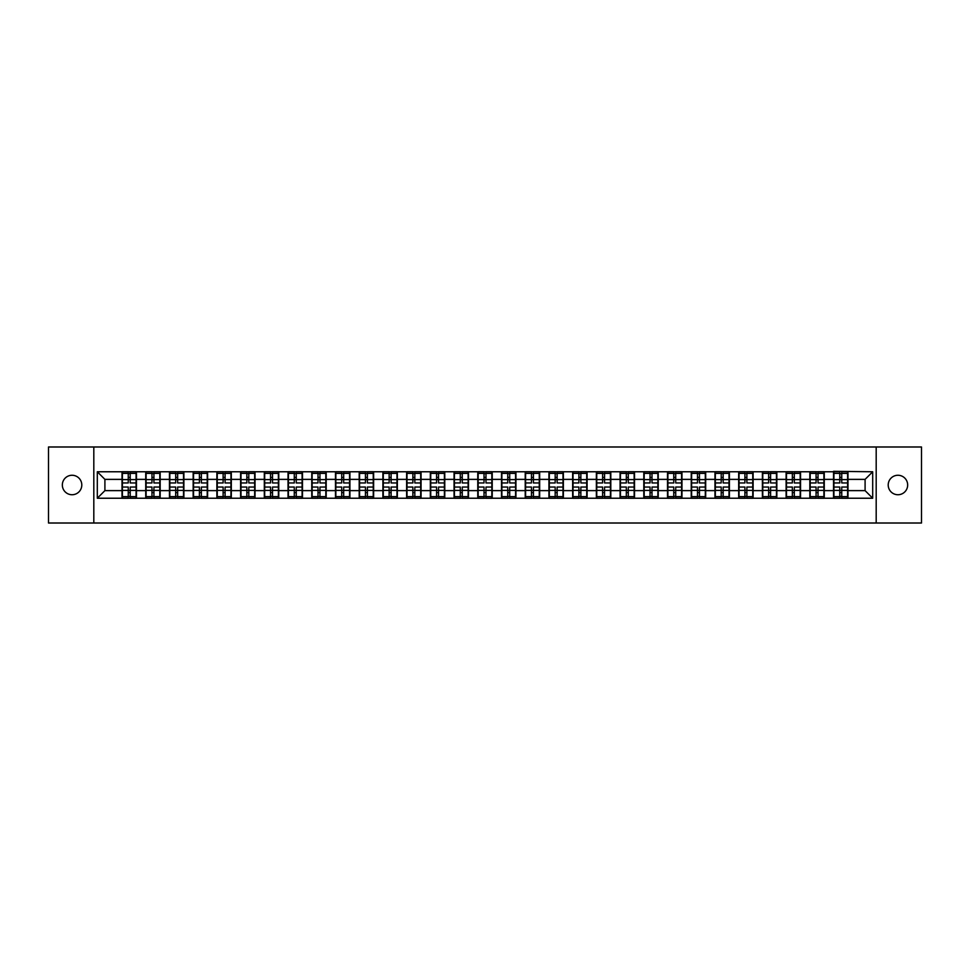 <?xml version="1.0" encoding="UTF-8"?>
<svg xmlns="http://www.w3.org/2000/svg" width="970" height="970" viewBox="0 0 970 970"><rect width="100%" height="100%" fill="white"/><g stroke="black" fill="none" stroke-linecap="round" stroke-linejoin="round"><path stroke-width="1.45" d="M897.929 494.736A9.736 9.736 0 0 1 888.205 485A9.736 9.736 0 0 1 897.929 475.264A9.736 9.736 0 0 1 907.665 485A9.736 9.736 0 0 1 897.929 494.736M72.071 494.736A9.736 9.736 0 0 1 62.335 485A9.736 9.736 0 0 1 72.071 475.264A9.736 9.736 0 0 1 81.795 485A9.736 9.736 0 0 1 72.071 494.736M876.189 523.012L921.5 523.012L921.5 446.988L876.189 446.988L876.189 523.012L93.811 523.012L93.811 446.988L48.5 446.988L48.5 523.012L93.811 523.012M876.189 446.988L93.811 446.988M865.094 490.626L865.094 479.374L847.986 479.374L847.986 490.626L865.094 490.626L872.697 498.228L872.697 471.772L833.545 471.311L833.545 479.374L824.27 479.374L824.27 490.626L833.545 490.626L833.545 479.374M872.697 498.228L97.303 498.228L97.303 471.772L122.014 471.772L122.014 479.374L104.905 479.374L104.905 490.626L122.014 490.626L122.014 479.374M833.545 471.772L122.014 471.772M833.545 490.626L833.545 498.228M824.27 490.626L824.27 498.228M824.27 471.772L824.27 479.374M800.553 490.626L809.829 490.626L809.829 479.374L800.553 479.374L800.553 498.228M809.829 490.626L809.829 498.228M809.829 471.772L809.829 479.374M800.553 471.772L800.553 479.374M776.837 490.626L786.112 490.626L786.112 479.374L776.837 479.374L776.837 498.228M786.112 490.626L786.112 498.228M786.112 471.772L786.112 479.374M776.837 471.772L776.837 479.374M753.12 490.626L762.396 490.626L762.396 479.374L753.12 479.374L753.12 498.228M762.396 490.626L762.396 498.228M762.396 471.772L762.396 479.374M753.12 471.772L753.12 479.374M729.404 490.626L738.679 490.626L738.679 479.374L729.404 479.374L729.404 498.228M738.679 490.626L738.679 498.228M738.679 471.772L738.679 479.374M729.404 471.772L729.404 479.374M705.687 490.626L714.963 490.626L714.963 479.374L705.687 479.374L705.687 498.228M714.963 490.626L714.963 498.228M714.963 471.772L714.963 479.374M705.687 471.772L705.687 479.374M681.971 490.626L691.234 490.626L691.234 479.374L681.971 479.374L681.971 498.228M691.234 490.626L691.234 498.228M691.234 471.772L691.234 479.374M681.971 471.772L681.971 479.374M658.242 490.626L667.518 490.626L667.518 479.374L658.242 479.374L658.242 498.228M667.518 490.626L667.518 498.228M667.518 471.772L667.518 479.374M658.242 471.772L658.242 479.374M634.525 490.626L643.801 490.626L643.801 479.374L634.525 479.374L634.525 498.228M643.801 490.626L643.801 498.228M643.801 471.772L643.801 479.374M634.525 471.772L634.525 479.374M610.809 490.626L620.085 490.626L620.085 479.374L610.809 479.374L610.809 498.228M620.085 490.626L620.085 498.228M620.085 471.772L620.085 479.374M610.809 471.772L610.809 479.374M587.092 490.626L596.368 490.626L596.368 479.374L587.092 479.374L587.092 498.228M596.368 490.626L596.368 498.228M596.368 471.772L596.368 479.374M587.092 471.772L587.092 479.374M563.376 490.626L572.652 490.626L572.652 479.374L563.376 479.374L563.376 498.228M572.652 490.626L572.652 498.228M572.652 471.772L572.652 479.374M563.376 471.772L563.376 479.374M539.659 490.626L548.935 490.626L548.935 479.374L539.659 479.374L539.659 498.228M548.935 490.626L548.935 498.228M548.935 471.772L548.935 479.374M539.659 471.772L539.659 479.374M515.943 490.626L525.219 490.626L525.219 479.374L515.943 479.374L515.943 498.228M525.219 490.626L525.219 498.228M525.219 471.772L525.219 479.374M515.943 471.772L515.943 479.374M492.226 490.626L501.502 490.626L501.502 479.374L492.226 479.374L492.226 498.228M501.502 490.626L501.502 498.228M501.502 471.772L501.502 479.374M492.226 471.772L492.226 479.374M468.498 490.626L477.774 490.626L477.774 479.374L468.498 479.374L468.498 498.228M477.774 490.626L477.774 498.228M477.774 471.772L477.774 479.374M468.498 471.772L468.498 479.374M444.781 490.626L454.057 490.626L454.057 479.374L444.781 479.374L444.781 498.228M454.057 490.626L454.057 498.228M454.057 471.772L454.057 479.374M444.781 471.772L444.781 479.374M421.065 490.626L430.34 490.626L430.34 479.374L421.065 479.374L421.065 498.228M430.34 490.626L430.34 498.228M430.34 471.772L430.34 479.374M421.065 471.772L421.065 479.374M397.348 490.626L406.624 490.626L406.624 479.374L397.348 479.374L397.348 498.228M406.624 490.626L406.624 498.228M406.624 471.772L406.624 479.374M397.348 471.772L397.348 479.374M373.632 490.626L382.907 490.626L382.907 479.374L373.632 479.374L373.632 498.228M382.907 490.626L382.907 498.228M382.907 471.772L382.907 479.374M373.632 471.772L373.632 479.374M349.915 490.626L359.191 490.626L359.191 479.374L349.915 479.374L349.915 498.228M359.191 490.626L359.191 498.228M359.191 471.772L359.191 479.374M349.915 471.772L349.915 479.374M326.199 490.626L335.474 490.626L335.474 479.374L326.199 479.374L326.199 498.228M335.474 490.626L335.474 498.228M335.474 471.772L335.474 479.374M326.199 471.772L326.199 479.374M302.482 490.626L311.758 490.626L311.758 479.374L302.482 479.374L302.482 498.228M311.758 490.626L311.758 498.228M311.758 471.772L311.758 479.374M302.482 471.772L302.482 479.374M278.766 490.626L288.029 490.626L288.029 479.374L278.766 479.374L278.766 498.228M288.029 490.626L288.029 498.228M288.029 471.772L288.029 479.374M278.766 471.772L278.766 479.374M255.037 490.626L264.313 490.626L264.313 479.374L255.037 479.374L255.037 498.228M264.313 490.626L264.313 498.228M264.313 471.772L264.313 479.374M255.037 471.772L255.037 479.374M231.321 490.626L240.596 490.626L240.596 479.374L231.321 479.374L231.321 498.228M240.596 490.626L240.596 498.228M240.596 471.772L240.596 479.374M231.321 471.772L231.321 479.374M207.604 490.626L216.88 490.626L216.88 479.374L207.604 479.374L207.604 498.228M216.88 490.626L216.88 498.228M216.88 471.772L216.88 479.374M207.604 471.772L207.604 479.374M183.888 490.626L193.163 490.626L193.163 479.374L183.888 479.374L183.888 498.228M193.163 490.626L193.163 498.228M193.163 471.772L193.163 479.374M183.888 471.772L183.888 479.374M160.171 490.626L169.447 490.626L169.447 479.374L160.171 479.374L160.171 498.228M169.447 490.626L169.447 498.228M169.447 471.772L169.447 479.374M160.171 471.772L160.171 479.374M136.455 490.626L145.73 490.626L145.73 479.374L136.455 479.374L136.455 498.228M145.73 490.626L145.73 498.228M145.73 471.772L145.73 479.374M136.455 471.772L136.455 479.374M122.014 490.626L122.014 498.228M104.905 490.626L97.303 498.228M97.303 471.772L104.905 479.374M847.986 490.626L847.986 498.228M847.986 471.772L847.986 479.374M872.697 471.772L865.094 479.374M122.39 479.604L128.246 479.604L128.246 471.699L122.39 471.699L122.39 487.049L128.246 487.049L128.246 490.396L130.222 490.371L130.222 487.049L136.079 487.049L136.079 471.699L130.222 471.699L130.222 473.372L136.079 473.372M128.246 477.41L130.222 477.41M130.222 473.603L128.246 473.603M122.39 482.951L128.246 482.951L128.246 479.604L130.222 479.629L130.222 482.951L136.079 482.951M122.39 473.372L128.246 473.372M128.246 496.397L130.222 496.397M128.246 492.59L130.222 492.59M122.39 498.301L128.246 498.301L128.246 496.628L122.39 496.628L122.39 498.301M122.39 487.049L122.39 490.396L128.246 490.396L128.246 496.628M122.39 490.396L122.39 496.628M136.079 487.049L136.079 498.301L130.222 498.301L130.222 496.628L136.079 496.628M136.079 490.396L130.222 490.396L130.222 496.628M136.079 479.604L130.222 479.604L130.222 473.372M146.106 479.604L151.963 479.604L151.963 471.699L146.106 471.699L146.106 487.049L151.963 487.049L151.963 490.396L153.939 490.371L153.939 487.049L159.795 487.049L159.795 471.699L153.939 471.699L153.939 473.372L159.795 473.372M151.963 477.41L153.939 477.41M153.939 473.603L151.963 473.603M146.106 482.951L151.963 482.951L151.963 479.604L153.939 479.629L153.939 482.951L159.795 482.951M146.106 473.372L151.963 473.372M151.963 496.397L153.939 496.397M151.963 492.59L153.939 492.59M146.106 498.301L151.963 498.301L151.963 496.628L146.106 496.628L146.106 498.301M146.106 487.049L146.106 490.396L151.963 490.396L151.963 496.628M146.106 490.396L146.106 496.628M159.795 487.049L159.795 498.301L153.939 498.301L153.939 496.628L159.795 496.628M159.795 490.396L153.939 490.396L153.939 496.628M159.795 479.604L153.939 479.604L153.939 473.372M169.823 479.604L175.679 479.604L175.679 471.699L169.823 471.699L169.823 487.049L175.679 487.049L175.679 490.396L177.655 490.371L177.655 487.049L183.512 487.049L183.512 471.699L177.655 471.699L177.655 473.372L183.512 473.372M175.679 477.41L177.655 477.41M177.655 473.603L175.679 473.603M169.823 482.951L175.679 482.951L175.679 479.604L177.655 479.629L177.655 482.951L183.512 482.951M169.823 473.372L175.679 473.372M175.679 496.397L177.655 496.397M175.679 492.59L177.655 492.59M169.823 498.301L175.679 498.301L175.679 496.628L169.823 496.628L169.823 498.301M169.823 487.049L169.823 490.396L175.679 490.396L175.679 496.628M169.823 490.396L169.823 496.628M183.512 487.049L183.512 498.301L177.655 498.301L177.655 496.628L183.512 496.628M183.512 490.396L177.655 490.396L177.655 496.628M183.512 479.604L177.655 479.604L177.655 473.372M193.539 479.604L199.396 479.604L199.396 471.699L193.539 471.699L193.539 487.049L199.396 487.049L199.396 490.396L201.372 490.371L201.372 487.049L207.228 487.049L207.228 471.699L201.372 471.699L201.372 473.372L207.228 473.372M199.396 477.41L201.372 477.41M201.372 473.603L199.396 473.603M193.539 482.951L199.396 482.951L199.396 479.604L201.372 479.629L201.372 482.951L207.228 482.951M193.539 473.372L199.396 473.372M199.396 496.397L201.372 496.397M199.396 492.59L201.372 492.59M193.539 498.301L199.396 498.301L199.396 496.628L193.539 496.628L193.539 498.301M193.539 487.049L193.539 490.396L199.396 490.396L199.396 496.628M193.539 490.396L193.539 496.628M207.228 487.049L207.228 498.301L201.372 498.301L201.372 496.628L207.228 496.628M207.228 490.396L201.372 490.396L201.372 496.628M207.228 479.604L201.372 479.604L201.372 473.372M217.256 479.604L223.112 479.604L223.112 471.699L217.256 471.699L217.256 487.049L223.112 487.049L223.112 490.396L225.088 490.371L225.088 487.049L230.945 487.049L230.945 471.699L225.088 471.699L225.088 473.372L230.945 473.372M223.112 477.41L225.088 477.41M225.088 473.603L223.112 473.603M217.256 482.951L223.112 482.951L223.112 479.604L225.088 479.629L225.088 482.951L230.945 482.951M217.256 473.372L223.112 473.372M223.112 496.397L225.088 496.397M223.112 492.59L225.088 492.59M217.256 498.301L223.112 498.301L223.112 496.628L217.256 496.628L217.256 498.301M217.256 487.049L217.256 490.396L223.112 490.396L223.112 496.628M217.256 490.396L217.256 496.628M230.945 487.049L230.945 498.301L225.088 498.301L225.088 496.628L230.945 496.628M230.945 490.396L225.088 490.396L225.088 496.628M230.945 479.604L225.088 479.604L225.088 473.372M240.984 479.604L246.829 479.604L246.829 471.699L240.984 471.699L240.984 487.049L246.829 487.049L246.829 490.396L248.805 490.371L248.805 487.049L254.661 487.049L254.661 471.699L248.805 471.699L248.805 473.372L254.661 473.372M246.829 477.41L248.805 477.41M248.805 473.603L246.829 473.603M240.984 482.951L246.829 482.951L246.829 479.604L248.805 479.629L248.805 482.951L254.661 482.951M240.984 473.372L246.829 473.372M246.829 496.397L248.805 496.397M246.829 492.59L248.805 492.59M240.984 498.301L246.829 498.301L246.829 496.628L240.984 496.628L240.984 498.301M240.984 487.049L240.984 490.396L246.829 490.396L246.829 496.628M240.984 490.396L240.984 496.628M254.661 487.049L254.661 498.301L248.805 498.301L248.805 496.628L254.661 496.628M254.661 490.396L248.805 490.396L248.805 496.628M254.661 479.604L248.805 479.604L248.805 473.372M264.701 479.604L270.545 479.604L270.545 471.699L264.701 471.699L264.701 487.049L270.545 487.049L270.545 490.396L272.521 490.371L272.521 487.049L278.378 487.049L278.378 471.699L272.521 471.699L272.521 473.372L278.378 473.372M270.545 477.41L272.521 477.41M272.521 473.603L270.545 473.603M264.701 482.951L270.545 482.951L270.545 479.604L272.521 479.629L272.521 482.951L278.378 482.951M264.701 473.372L270.545 473.372M270.545 496.397L272.521 496.397M270.545 492.59L272.521 492.59M264.701 498.301L270.545 498.301L270.545 496.628L264.701 496.628L264.701 498.301M264.701 487.049L264.701 490.396L270.545 490.396L270.545 496.628M264.701 490.396L264.701 496.628M278.378 487.049L278.378 498.301L272.521 498.301L272.521 496.628L278.378 496.628M278.378 490.396L272.521 490.396L272.521 496.628M278.378 479.604L272.521 479.604L272.521 473.372M288.417 479.604L294.274 479.604L294.274 471.699L288.417 471.699L288.417 487.049L294.274 487.049L294.274 490.396L296.25 490.371L296.25 487.049L302.094 487.049L302.094 471.699L296.25 471.699L296.25 473.372L302.094 473.372M294.274 477.41L296.25 477.41M296.25 473.603L294.274 473.603M288.417 482.951L294.274 482.951L294.274 479.604L296.25 479.629L296.25 482.951L302.094 482.951M288.417 473.372L294.274 473.372M294.274 496.397L296.25 496.397M294.274 492.59L296.25 492.59M288.417 498.301L294.274 498.301L294.274 496.628L288.417 496.628L288.417 498.301M288.417 487.049L288.417 490.396L294.274 490.396L294.274 496.628M288.417 490.396L288.417 496.628M302.094 487.049L302.094 498.301L296.25 498.301L296.25 496.628L302.094 496.628M302.094 490.396L296.25 490.396L296.25 496.628M302.094 479.604L296.25 479.604L296.25 473.372M312.134 479.604L317.99 479.604L317.99 471.699L312.134 471.699L312.134 487.049L317.99 487.049L317.99 490.396L319.967 490.371L319.967 487.049L325.811 487.049L325.811 471.699L319.967 471.699L319.967 473.372L325.811 473.372M317.99 477.41L319.967 477.41M319.967 473.603L317.99 473.603M312.134 482.951L317.99 482.951L317.99 479.604L319.967 479.629L319.967 482.951L325.811 482.951M312.134 473.372L317.99 473.372M317.99 496.397L319.967 496.397M317.99 492.59L319.967 492.59M312.134 498.301L317.99 498.301L317.99 496.628L312.134 496.628L312.134 498.301M312.134 487.049L312.134 490.396L317.99 490.396L317.99 496.628M312.134 490.396L312.134 496.628M325.811 487.049L325.811 498.301L319.967 498.301L319.967 496.628L325.811 496.628M325.811 490.396L319.967 490.396L319.967 496.628M325.811 479.604L319.967 479.604L319.967 473.372M335.85 479.604L341.707 479.604L341.707 471.699L335.85 471.699L335.85 487.049L341.707 487.049L341.707 490.396L343.683 490.371L343.683 487.049L349.539 487.049L349.539 471.699L343.683 471.699L343.683 473.372L349.539 473.372M341.707 477.41L343.683 477.41M343.683 473.603L341.707 473.603M335.85 482.951L341.707 482.951L341.707 479.604L343.683 479.629L343.683 482.951L349.539 482.951M335.85 473.372L341.707 473.372M341.707 496.397L343.683 496.397M341.707 492.59L343.683 492.59M335.85 498.301L341.707 498.301L341.707 496.628L335.85 496.628L335.85 498.301M335.85 487.049L335.85 490.396L341.707 490.396L341.707 496.628M335.85 490.396L335.85 496.628M349.539 487.049L349.539 498.301L343.683 498.301L343.683 496.628L349.539 496.628M349.539 490.396L343.683 490.396L343.683 496.628M349.539 479.604L343.683 479.604L343.683 473.372M359.567 479.604L365.423 479.604L365.423 471.699L359.567 471.699L359.567 487.049L365.423 487.049L365.423 490.396L367.4 490.371L367.4 487.049L373.256 487.049L373.256 471.699L367.4 471.699L367.4 473.372L373.256 473.372M365.423 477.41L367.4 477.41M367.4 473.603L365.423 473.603M359.567 482.951L365.423 482.951L365.423 479.604L367.4 479.629L367.4 482.951L373.256 482.951M359.567 473.372L365.423 473.372M365.423 496.397L367.4 496.397M365.423 492.59L367.4 492.59M359.567 498.301L365.423 498.301L365.423 496.628L359.567 496.628L359.567 498.301M359.567 487.049L359.567 490.396L365.423 490.396L365.423 496.628M359.567 490.396L359.567 496.628M373.256 487.049L373.256 498.301L367.4 498.301L367.4 496.628L373.256 496.628M373.256 490.396L367.4 490.396L367.4 496.628M373.256 479.604L367.4 479.604L367.4 473.372M383.283 479.604L389.14 479.604L389.14 471.699L383.283 471.699L383.283 487.049L389.14 487.049L389.14 490.396L391.116 490.371L391.116 487.049L396.972 487.049L396.972 471.699L391.116 471.699L391.116 473.372L396.972 473.372M389.14 477.41L391.116 477.41M391.116 473.603L389.14 473.603M383.283 482.951L389.14 482.951L389.14 479.604L391.116 479.629L391.116 482.951L396.972 482.951M383.283 473.372L389.14 473.372M389.14 496.397L391.116 496.397M389.14 492.59L391.116 492.59M383.283 498.301L389.14 498.301L389.14 496.628L383.283 496.628L383.283 498.301M383.283 487.049L383.283 490.396L389.14 490.396L389.14 496.628M383.283 490.396L383.283 496.628M396.972 487.049L396.972 498.301L391.116 498.301L391.116 496.628L396.972 496.628M396.972 490.396L391.116 490.396L391.116 496.628M396.972 479.604L391.116 479.604L391.116 473.372M407 479.604L412.856 479.604L412.856 471.699L407 471.699L407 487.049L412.856 487.049L412.856 490.396L414.833 490.371L414.833 487.049L420.689 487.049L420.689 471.699L414.833 471.699L414.833 473.372L420.689 473.372M412.856 477.41L414.833 477.41M414.833 473.603L412.856 473.603M407 482.951L412.856 482.951L412.856 479.604L414.833 479.629L414.833 482.951L420.689 482.951M407 473.372L412.856 473.372M412.856 496.397L414.833 496.397M412.856 492.59L414.833 492.59M407 498.301L412.856 498.301L412.856 496.628L407 496.628L407 498.301M407 487.049L407 490.396L412.856 490.396L412.856 496.628M407 490.396L407 496.628M420.689 487.049L420.689 498.301L414.833 498.301L414.833 496.628L420.689 496.628M420.689 490.396L414.833 490.396L414.833 496.628M420.689 479.604L414.833 479.604L414.833 473.372M430.728 479.604L436.573 479.604L436.573 471.699L430.728 471.699L430.728 487.049L436.573 487.049L436.573 490.396L438.549 490.371L438.549 487.049L444.405 487.049L444.405 471.699L438.549 471.699L438.549 473.372L444.405 473.372M436.573 477.41L438.549 477.41M438.549 473.603L436.573 473.603M430.728 482.951L436.573 482.951L436.573 479.604L438.549 479.629L438.549 482.951L444.405 482.951M430.728 473.372L436.573 473.372M436.573 496.397L438.549 496.397M436.573 492.59L438.549 492.59M430.728 498.301L436.573 498.301L436.573 496.628L430.728 496.628L430.728 498.301M430.728 487.049L430.728 490.396L436.573 490.396L436.573 496.628M430.728 490.396L430.728 496.628M444.405 487.049L444.405 498.301L438.549 498.301L438.549 496.628L444.405 496.628M444.405 490.396L438.549 490.396L438.549 496.628M444.405 479.604L438.549 479.604L438.549 473.372M454.445 479.604L460.289 479.604L460.289 471.699L454.445 471.699L454.445 487.049L460.289 487.049L460.289 490.396L462.266 490.371L462.266 487.049L468.122 487.049L468.122 471.699L462.266 471.699L462.266 473.372L468.122 473.372M460.289 477.41L462.266 477.41M462.266 473.603L460.289 473.603M454.445 482.951L460.289 482.951L460.289 479.604L462.266 479.629L462.266 482.951L468.122 482.951M454.445 473.372L460.289 473.372M460.289 496.397L462.266 496.397M460.289 492.59L462.266 492.59M454.445 498.301L460.289 498.301L460.289 496.628L454.445 496.628L454.445 498.301M454.445 487.049L454.445 490.396L460.289 490.396L460.289 496.628M454.445 490.396L454.445 496.628M468.122 487.049L468.122 498.301L462.266 498.301L462.266 496.628L468.122 496.628M468.122 490.396L462.266 490.396L462.266 496.628M468.122 479.604L462.266 479.604L462.266 473.372M478.161 479.604L484.006 479.604L484.006 471.699L478.161 471.699L478.161 487.049L484.006 487.049L484.006 490.396L485.994 490.371L485.994 487.049L491.838 487.049L491.838 471.699L485.994 471.699L485.994 473.372L491.838 473.372M484.006 477.41L485.994 477.41M485.994 473.603L484.006 473.603M478.161 482.951L484.006 482.951L484.006 479.604L485.994 479.629L485.994 482.951L491.838 482.951M478.161 473.372L484.006 473.372M484.006 496.397L485.994 496.397M484.006 492.59L485.994 492.59M478.161 498.301L484.006 498.301L484.006 496.628L478.161 496.628L478.161 498.301M478.161 487.049L478.161 490.396L484.006 490.396L484.006 496.628M478.161 490.396L478.161 496.628M491.838 487.049L491.838 498.301L485.994 498.301L485.994 496.628L491.838 496.628M491.838 490.396L485.994 490.396L485.994 496.628M491.838 479.604L485.994 479.604L485.994 473.372M501.878 479.604L507.734 479.604L507.734 471.699L501.878 471.699L501.878 487.049L507.734 487.049L507.734 490.396L509.711 490.371L509.711 487.049L515.555 487.049L515.555 471.699L509.711 471.699L509.711 473.372L515.555 473.372M507.734 477.41L509.711 477.41M509.711 473.603L507.734 473.603M501.878 482.951L507.734 482.951L507.734 479.604L509.711 479.629L509.711 482.951L515.555 482.951M501.878 473.372L507.734 473.372M507.734 496.397L509.711 496.397M507.734 492.59L509.711 492.59M501.878 498.301L507.734 498.301L507.734 496.628L501.878 496.628L501.878 498.301M501.878 487.049L501.878 490.396L507.734 490.396L507.734 496.628M501.878 490.396L501.878 496.628M515.555 487.049L515.555 498.301L509.711 498.301L509.711 496.628L515.555 496.628M515.555 490.396L509.711 490.396L509.711 496.628M515.555 479.604L509.711 479.604L509.711 473.372M525.595 479.604L531.451 479.604L531.451 471.699L525.595 471.699L525.595 487.049L531.451 487.049L531.451 490.396L533.427 490.371L533.427 487.049L539.271 487.049L539.271 471.699L533.427 471.699L533.427 473.372L539.271 473.372M531.451 477.41L533.427 477.41M533.427 473.603L531.451 473.603M525.595 482.951L531.451 482.951L531.451 479.604L533.427 479.629L533.427 482.951L539.271 482.951M525.595 473.372L531.451 473.372M531.451 496.397L533.427 496.397M531.451 492.59L533.427 492.59M525.595 498.301L531.451 498.301L531.451 496.628L525.595 496.628L525.595 498.301M525.595 487.049L525.595 490.396L531.451 490.396L531.451 496.628M525.595 490.396L525.595 496.628M539.271 487.049L539.271 498.301L533.427 498.301L533.427 496.628L539.271 496.628M539.271 490.396L533.427 490.396L533.427 496.628M539.271 479.604L533.427 479.604L533.427 473.372M549.311 479.604L555.167 479.604L555.167 471.699L549.311 471.699L549.311 487.049L555.167 487.049L555.167 490.396L557.144 490.371L557.144 487.049L563 487.049L563 471.699L557.144 471.699L557.144 473.372L563 473.372M555.167 477.41L557.144 477.41M557.144 473.603L555.167 473.603M549.311 482.951L555.167 482.951L555.167 479.604L557.144 479.629L557.144 482.951L563 482.951M549.311 473.372L555.167 473.372M555.167 496.397L557.144 496.397M555.167 492.59L557.144 492.59M549.311 498.301L555.167 498.301L555.167 496.628L549.311 496.628L549.311 498.301M549.311 487.049L549.311 490.396L555.167 490.396L555.167 496.628M549.311 490.396L549.311 496.628M563 487.049L563 498.301L557.144 498.301L557.144 496.628L563 496.628M563 490.396L557.144 490.396L557.144 496.628M563 479.604L557.144 479.604L557.144 473.372M573.028 479.604L578.884 479.604L578.884 471.699L573.028 471.699L573.028 487.049L578.884 487.049L578.884 490.396L580.86 490.371L580.86 487.049L586.717 487.049L586.717 471.699L580.86 471.699L580.86 473.372L586.717 473.372M578.884 477.41L580.86 477.41M580.86 473.603L578.884 473.603M573.028 482.951L578.884 482.951L578.884 479.604L580.86 479.629L580.86 482.951L586.717 482.951M573.028 473.372L578.884 473.372M578.884 496.397L580.86 496.397M578.884 492.59L580.86 492.59M573.028 498.301L578.884 498.301L578.884 496.628L573.028 496.628L573.028 498.301M573.028 487.049L573.028 490.396L578.884 490.396L578.884 496.628M573.028 490.396L573.028 496.628M586.717 487.049L586.717 498.301L580.86 498.301L580.86 496.628L586.717 496.628M586.717 490.396L580.86 490.396L580.86 496.628M586.717 479.604L580.86 479.604L580.86 473.372M596.744 479.604L602.6 479.604L602.6 471.699L596.744 471.699L596.744 487.049L602.6 487.049L602.6 490.396L604.577 490.371L604.577 487.049L610.433 487.049L610.433 471.699L604.577 471.699L604.577 473.372L610.433 473.372M602.6 477.41L604.577 477.41M604.577 473.603L602.6 473.603M596.744 482.951L602.6 482.951L602.6 479.604L604.577 479.629L604.577 482.951L610.433 482.951M596.744 473.372L602.6 473.372M602.6 496.397L604.577 496.397M602.6 492.59L604.577 492.59M596.744 498.301L602.6 498.301L602.6 496.628L596.744 496.628L596.744 498.301M596.744 487.049L596.744 490.396L602.6 490.396L602.6 496.628M596.744 490.396L596.744 496.628M610.433 487.049L610.433 498.301L604.577 498.301L604.577 496.628L610.433 496.628M610.433 490.396L604.577 490.396L604.577 496.628M610.433 479.604L604.577 479.604L604.577 473.372M620.461 479.604L626.317 479.604L626.317 471.699L620.461 471.699L620.461 487.049L626.317 487.049L626.317 490.396L628.293 490.371L628.293 487.049L634.15 487.049L634.15 471.699L628.293 471.699L628.293 473.372L634.15 473.372M626.317 477.41L628.293 477.41M628.293 473.603L626.317 473.603M620.461 482.951L626.317 482.951L626.317 479.604L628.293 479.629L628.293 482.951L634.15 482.951M620.461 473.372L626.317 473.372M626.317 496.397L628.293 496.397M626.317 492.59L628.293 492.59M620.461 498.301L626.317 498.301L626.317 496.628L620.461 496.628L620.461 498.301M620.461 487.049L620.461 490.396L626.317 490.396L626.317 496.628M620.461 490.396L620.461 496.628M634.15 487.049L634.15 498.301L628.293 498.301L628.293 496.628L634.15 496.628M634.15 490.396L628.293 490.396L628.293 496.628M634.15 479.604L628.293 479.604L628.293 473.372M644.189 479.604L650.033 479.604L650.033 471.699L644.189 471.699L644.189 487.049L650.033 487.049L650.033 490.396L652.01 490.371L652.01 487.049L657.866 487.049L657.866 471.699L652.01 471.699L652.01 473.372L657.866 473.372M650.033 477.41L652.01 477.41M652.01 473.603L650.033 473.603M644.189 482.951L650.033 482.951L650.033 479.604L652.01 479.629L652.01 482.951L657.866 482.951M644.189 473.372L650.033 473.372M650.033 496.397L652.01 496.397M650.033 492.59L652.01 492.59M644.189 498.301L650.033 498.301L650.033 496.628L644.189 496.628L644.189 498.301M644.189 487.049L644.189 490.396L650.033 490.396L650.033 496.628M644.189 490.396L644.189 496.628M657.866 487.049L657.866 498.301L652.01 498.301L652.01 496.628L657.866 496.628M657.866 490.396L652.01 490.396L652.01 496.628M657.866 479.604L652.01 479.604L652.01 473.372M667.906 479.604L673.75 479.604L673.75 471.699L667.906 471.699L667.906 487.049L673.75 487.049L673.75 490.396L675.726 490.371L675.726 487.049L681.583 487.049L681.583 471.699L675.726 471.699L675.726 473.372L681.583 473.372M673.75 477.41L675.726 477.41M675.726 473.603L673.75 473.603M667.906 482.951L673.75 482.951L673.75 479.604L675.726 479.629L675.726 482.951L681.583 482.951M667.906 473.372L673.75 473.372M673.75 496.397L675.726 496.397M673.75 492.59L675.726 492.59M667.906 498.301L673.75 498.301L673.75 496.628L667.906 496.628L667.906 498.301M667.906 487.049L667.906 490.396L673.75 490.396L673.75 496.628M667.906 490.396L667.906 496.628M681.583 487.049L681.583 498.301L675.726 498.301L675.726 496.628L681.583 496.628M681.583 490.396L675.726 490.396L675.726 496.628M681.583 479.604L675.726 479.604L675.726 473.372M691.622 479.604L697.478 479.604L697.478 471.699L691.622 471.699L691.622 487.049L697.478 487.049L697.478 490.396L699.455 490.371L699.455 487.049L705.299 487.049L705.299 471.699L699.455 471.699L699.455 473.372L705.299 473.372M697.478 477.41L699.455 477.41M699.455 473.603L697.478 473.603M691.622 482.951L697.478 482.951L697.478 479.604L699.455 479.629L699.455 482.951L705.299 482.951M691.622 473.372L697.478 473.372M697.478 496.397L699.455 496.397M697.478 492.59L699.455 492.59M691.622 498.301L697.478 498.301L697.478 496.628L691.622 496.628L691.622 498.301M691.622 487.049L691.622 490.396L697.478 490.396L697.478 496.628M691.622 490.396L691.622 496.628M705.299 487.049L705.299 498.301L699.455 498.301L699.455 496.628L705.299 496.628M705.299 490.396L699.455 490.396L699.455 496.628M705.299 479.604L699.455 479.604L699.455 473.372M715.339 479.604L721.195 479.604L721.195 471.699L715.339 471.699L715.339 487.049L721.195 487.049L721.195 490.396L723.171 490.371L723.171 487.049L729.016 487.049L729.016 471.699L723.171 471.699L723.171 473.372L729.016 473.372M721.195 477.41L723.171 477.41M723.171 473.603L721.195 473.603M715.339 482.951L721.195 482.951L721.195 479.604L723.171 479.629L723.171 482.951L729.016 482.951M715.339 473.372L721.195 473.372M721.195 496.397L723.171 496.397M721.195 492.59L723.171 492.59M715.339 498.301L721.195 498.301L721.195 496.628L715.339 496.628L715.339 498.301M715.339 487.049L715.339 490.396L721.195 490.396L721.195 496.628M715.339 490.396L715.339 496.628M729.016 487.049L729.016 498.301L723.171 498.301L723.171 496.628L729.016 496.628M729.016 490.396L723.171 490.396L723.171 496.628M729.016 479.604L723.171 479.604L723.171 473.372M739.055 479.604L744.911 479.604L744.911 471.699L739.055 471.699L739.055 487.049L744.911 487.049L744.911 490.396L746.888 490.371L746.888 487.049L752.744 487.049L752.744 471.699L746.888 471.699L746.888 473.372L752.744 473.372M744.911 477.41L746.888 477.41M746.888 473.603L744.911 473.603M739.055 482.951L744.911 482.951L744.911 479.604L746.888 479.629L746.888 482.951L752.744 482.951M739.055 473.372L744.911 473.372M744.911 496.397L746.888 496.397M744.911 492.59L746.888 492.59M739.055 498.301L744.911 498.301L744.911 496.628L739.055 496.628L739.055 498.301M739.055 487.049L739.055 490.396L744.911 490.396L744.911 496.628M739.055 490.396L739.055 496.628M752.744 487.049L752.744 498.301L746.888 498.301L746.888 496.628L752.744 496.628M752.744 490.396L746.888 490.396L746.888 496.628M752.744 479.604L746.888 479.604L746.888 473.372M762.772 479.604L768.628 479.604L768.628 471.699L762.772 471.699L762.772 487.049L768.628 487.049L768.628 490.396L770.604 490.371L770.604 487.049L776.461 487.049L776.461 471.699L770.604 471.699L770.604 473.372L776.461 473.372M768.628 477.41L770.604 477.41M770.604 473.603L768.628 473.603M762.772 482.951L768.628 482.951L768.628 479.604L770.604 479.629L770.604 482.951L776.461 482.951M762.772 473.372L768.628 473.372M768.628 496.397L770.604 496.397M768.628 492.59L770.604 492.59M762.772 498.301L768.628 498.301L768.628 496.628L762.772 496.628L762.772 498.301M762.772 487.049L762.772 490.396L768.628 490.396L768.628 496.628M762.772 490.396L762.772 496.628M776.461 487.049L776.461 498.301L770.604 498.301L770.604 496.628L776.461 496.628M776.461 490.396L770.604 490.396L770.604 496.628M776.461 479.604L770.604 479.604L770.604 473.372M786.488 479.604L792.344 479.604L792.344 471.699L786.488 471.699L786.488 487.049L792.344 487.049L792.344 490.396L794.321 490.371L794.321 487.049L800.177 487.049L800.177 471.699L794.321 471.699L794.321 473.372L800.177 473.372M792.344 477.41L794.321 477.41M794.321 473.603L792.344 473.603M786.488 482.951L792.344 482.951L792.344 479.604L794.321 479.629L794.321 482.951L800.177 482.951M786.488 473.372L792.344 473.372M792.344 496.397L794.321 496.397M792.344 492.59L794.321 492.59M786.488 498.301L792.344 498.301L792.344 496.628L786.488 496.628L786.488 498.301M786.488 487.049L786.488 490.396L792.344 490.396L792.344 496.628M786.488 490.396L786.488 496.628M800.177 487.049L800.177 498.301L794.321 498.301L794.321 496.628L800.177 496.628M800.177 490.396L794.321 490.396L794.321 496.628M800.177 479.604L794.321 479.604L794.321 473.372M810.205 479.604L816.061 479.604L816.061 471.699L810.205 471.699L810.205 487.049L816.061 487.049L816.061 490.396L818.037 490.371L818.037 487.049L823.894 487.049L823.894 471.699L818.037 471.699L818.037 473.372L823.894 473.372M816.061 477.41L818.037 477.41M818.037 473.603L816.061 473.603M810.205 482.951L816.061 482.951L816.061 479.604L818.037 479.629L818.037 482.951L823.894 482.951M810.205 473.372L816.061 473.372M816.061 496.397L818.037 496.397M816.061 492.59L818.037 492.59M810.205 498.301L816.061 498.301L816.061 496.628L810.205 496.628L810.205 498.301M810.205 487.049L810.205 490.396L816.061 490.396L816.061 496.628M810.205 490.396L810.205 496.628M823.894 487.049L823.894 498.301L818.037 498.301L818.037 496.628L823.894 496.628M823.894 490.396L818.037 490.396L818.037 496.628M823.894 479.604L818.037 479.604L818.037 473.372M833.921 479.604L839.777 479.604L839.777 471.699L833.921 471.699L833.921 487.049L839.777 487.049L839.777 490.396L841.754 490.371L841.754 487.049L847.61 487.049L847.61 471.699L841.754 471.699L841.754 473.372L847.61 473.372M839.777 477.41L841.754 477.41M841.754 473.603L839.777 473.603M833.921 482.951L839.777 482.951L839.777 479.604L841.754 479.629L841.754 482.951L847.61 482.951M833.921 473.372L839.777 473.372M839.777 496.397L841.754 496.397M839.777 492.59L841.754 492.59M833.921 498.301L839.777 498.301L839.777 496.628L833.921 496.628L833.921 498.301M833.921 487.049L833.921 490.396L839.777 490.396L839.777 496.628M833.921 490.396L833.921 496.628M847.61 487.049L847.61 498.301L841.754 498.301L841.754 496.628L847.61 496.628M847.61 490.396L841.754 490.396L841.754 496.628M847.61 479.604L841.754 479.604L841.754 473.372"/></g></svg>
